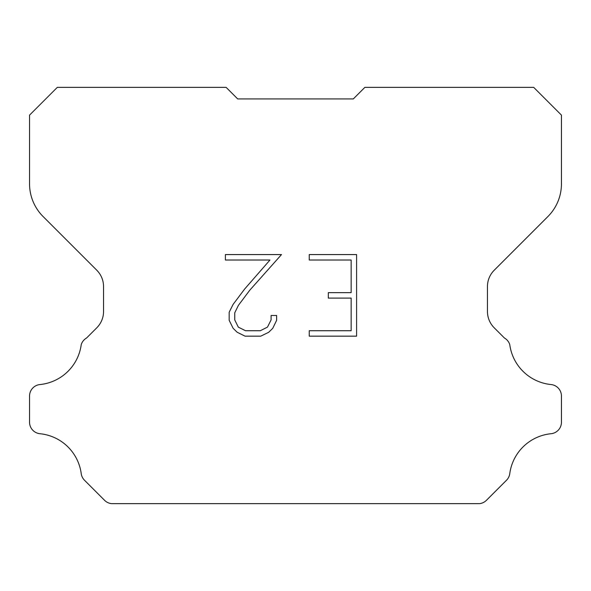 <?xml version="1.0" encoding="UTF-8"?>
<svg xmlns="http://www.w3.org/2000/svg" width="591" height="591" viewBox="0 0 591 591"><rect width="100%" height="100%" fill="white"/><g stroke="black" fill="none" stroke-linecap="round" stroke-linejoin="round"><path stroke-width="0.89" d="M351.157 330.731L351.157 298.093L328.315 298.093L328.315 292.656L351.157 292.656L351.157 260.018L309.248 260.018L309.248 254.581L356.595 254.581L356.595 336.168L309.248 336.168L309.248 330.731L351.157 330.731M276.61 315.483L276.61 320.374L272.732 328.337L268.691 332.297L260.727 336.168L245.058 336.168L237.139 332.238L233.105 328.256L229.175 320.292L229.175 312.218L233.105 304.409L244.63 289.058L269.969 260.018L225.4 260.018L225.4 254.581L281.493 254.581L249.727 290.262L238.417 305.34L234.753 312.787L234.753 319.945L238.306 327.126L245.531 330.731L260.299 330.731L267.472 327.111L271.084 319.945L271.084 315.483L276.61 315.483M353.315 98.926L364.876 87.365L533.695 87.365L561.45 115.119L561.45 183.838A46.253 46.253 0 0 1 547.901 216.542L494.216 270.227A23.123 23.123 0 0 0 487.449 286.576L487.449 311.45A23.123 23.123 0 0 0 494.216 327.806L504.426 338.008A11.561 11.561 0 0 1 509.774 344.656A46.253 46.253 0 0 0 551.034 384.549A11.561 11.561 0 0 1 561.45 396.059L561.45 422.21A11.561 11.561 0 0 1 551.034 433.72A46.253 46.253 0 0 0 509.774 473.62A11.561 11.561 0 0 1 506.487 480.261L486.43 500.318A11.561 11.561 0 0 1 479.552 503.635L111.448 503.635A11.561 11.561 0 0 1 104.57 500.318L84.513 480.261A11.561 11.561 0 0 1 81.226 473.62A46.253 46.253 0 0 0 39.966 433.72A11.561 11.561 0 0 1 29.55 422.21L29.55 396.059A11.561 11.561 0 0 1 39.966 384.549A46.253 46.253 0 0 0 81.226 344.656A11.561 11.561 0 0 1 86.574 338.008L96.784 327.806A23.123 23.123 0 0 0 103.551 311.45L103.551 286.576A23.123 23.123 0 0 0 96.784 270.227L43.099 216.542A46.253 46.253 0 0 1 29.55 183.838L29.55 115.119L57.305 87.365L226.124 87.365L237.685 98.926L353.315 98.926L237.685 98.926"/></g></svg>
